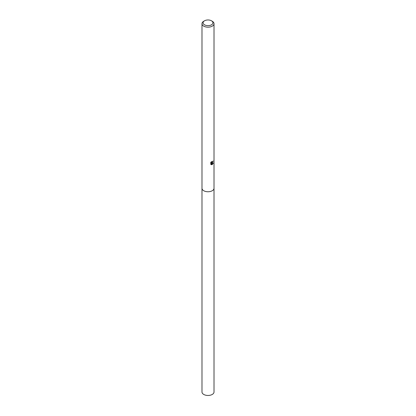 <?xml version="1.0" encoding="UTF-8"?>
<svg xmlns="http://www.w3.org/2000/svg" width="416" height="416" viewBox="0 0 416 416"><rect width="100%" height="100%" fill="white"/><g stroke="black" fill="none" stroke-linecap="round" stroke-linejoin="round"><path stroke-width="0.62" d="M214.016 188.162A6.016 3.474 180 0 1 214.016 188.282A6.016 3.474 180 0 1 212.254 190.736A6.016 3.474 180 0 1 205.696 191.49A6.016 3.474 180 0 1 201.984 188.282A6.016 3.474 180 0 1 201.984 188.162M214.016 188.198A6.016 3.474 180 0 1 212.254 190.741A6.016 3.474 180 0 1 205.629 191.474A6.016 3.474 180 0 1 201.984 188.198M211.432 161.673L211.578 162.516L212.254 162.391L212.753 161.294A6.016 3.474 0 0 0 213.117 160.992L212.254 162.911L211.676 163.129L213.325 163.02L212.254 164.58L211.968 164.7L211.349 163.145L211.349 164.715L210.798 164.393L210.798 162.453M211.479 20.8L212.254 21.247A6.016 3.474 180 0 1 214.016 23.702A6.016 3.474 180 0 1 212.254 26.156A6.016 3.474 180 0 1 205.696 26.91A6.016 3.474 180 0 1 201.984 23.702A6.016 3.474 180 0 1 203.746 21.247L204.521 20.8A4.919 2.839 180 0 1 211.479 20.8A4.919 2.839 180 0 1 211.479 24.82A4.919 2.839 180 0 1 204.521 24.82A4.919 2.839 180 0 1 204.521 20.8L203.746 21.247M210.626 162.791L211.65 161.47M212.815 161.242L211.416 162.978L211.676 163.129M211.463 162.417L211.094 162.037M210.928 164.512L211.084 162.994L211.349 163.145M211.89 164.486L212.982 163.093M211.084 164.564L211.349 164.715M201.984 188.282A6.016 3.474 180 0 0 203.746 190.741A6.016 3.474 180 0 0 210.304 191.49A6.016 3.474 180 0 0 214.016 188.282L214.016 391.992A6.016 3.474 180 0 1 210.304 395.2A6.016 3.474 180 0 1 203.746 394.446A6.016 3.474 180 0 1 201.984 391.992L201.984 23.702M211.578 162.516L211.318 162.365M214.016 188.282L214.016 23.702"/></g></svg>
